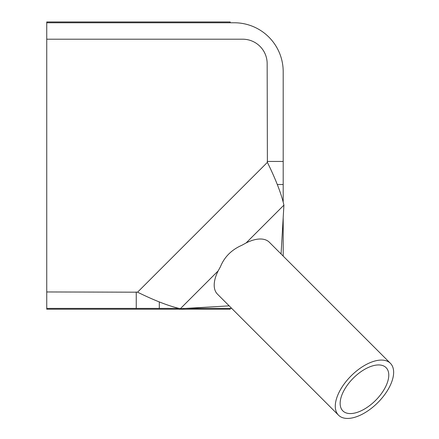 <?xml version="1.0" encoding="UTF-8"?>
<svg xmlns="http://www.w3.org/2000/svg" width="439" height="439" viewBox="0 0 439 439"><rect width="100%" height="100%" fill="white"/><g stroke="black" fill="none" stroke-linecap="round" stroke-linejoin="round"><path stroke-width="0.66" d="M281.075 253.983L283.918 205.134C281.35 193.824 275.84 179.567 267.389 162.359L267.159 63.666A24.458 24.458 0 0 0 242.701 39.203L46.748 39.203L46.748 291.957L137.566 292.187C154.748 300.627 169.004 306.137 180.336 308.716L229.185 305.873M338.518 415.201L217.442 294.125A36.689 18.899 -45 0 1 218.156 270.896L220.433 266.742C224.411 256.936 231.578 249.764 241.944 245.231L246.098 242.954A36.689 18.899 -45 0 1 269.332 242.24L390.403 363.311A36.689 18.899 -45 0 1 377.82 402.618A36.689 18.899 -45 0 1 338.518 415.201A36.689 18.899 -45 0 1 357.33 370.362A36.689 18.899 -45 0 1 390.403 363.311M230.195 22.768L230.195 21.95L46.748 21.95L46.748 39.203M230.195 308.397L230.195 309.21L46.748 309.21L46.748 308.397L178.635 308.397M185.807 308.397L231.715 308.397M358.52 373.507A30.576 15.749 -45 0 1 386.079 367.635A30.576 15.749 -45 0 1 375.597 400.39A30.576 15.749 -45 0 1 342.843 410.877A30.576 15.749 -45 0 1 358.52 373.507M46.748 291.957L46.748 308.397M283.193 201.622L283.193 71.683A48.921 48.921 0 0 0 234.272 22.768L46.748 22.768M283.193 256.102L283.193 217.607M283.918 205.134L246.098 242.954M218.156 270.896L180.336 308.716M137.566 292.187L267.389 162.359M136.244 291.957L136.244 308.397M283.193 161.448L267.159 161.448M283.193 255.745L282.837 255.745M159.308 308.397L159.308 301.9M277.272 184.512L283.193 184.512"/></g></svg>
